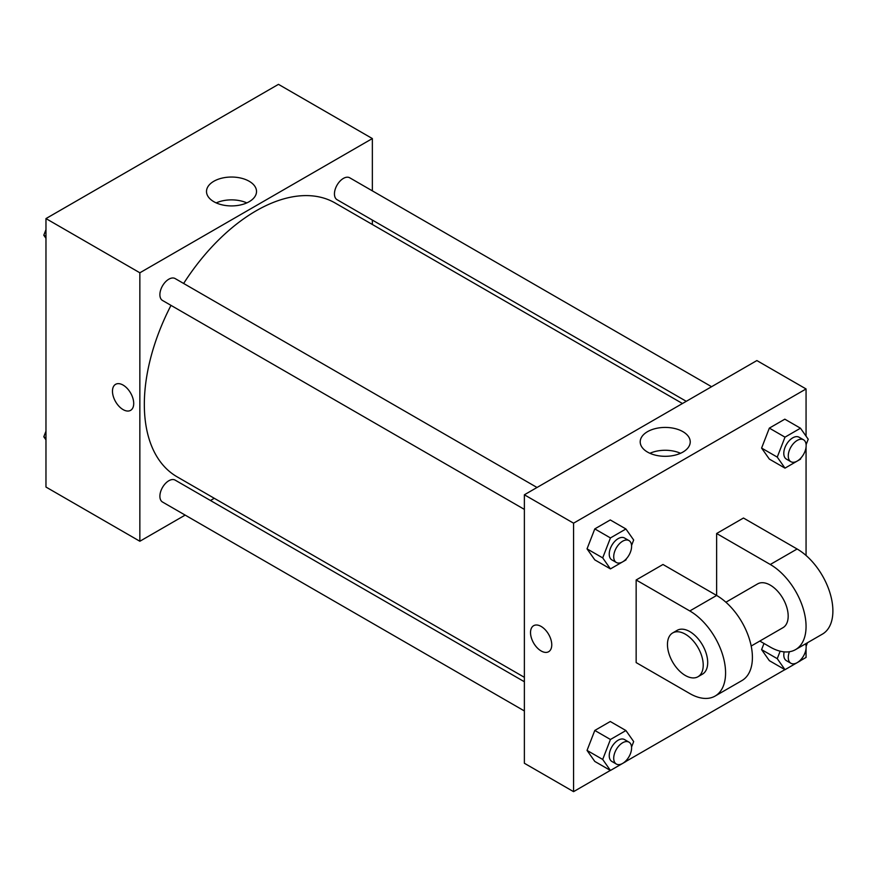 <?xml version="1.0" encoding="UTF-8"?>
<svg xmlns="http://www.w3.org/2000/svg" width="876" height="876" viewBox="0 0 876 876"><rect width="100%" height="100%" fill="white"/><g stroke="black" fill="none" stroke-linecap="round" stroke-linejoin="round"><path stroke-width="1.31" d="M185.154 515.099L139.853 541.259L45.968 487.045L45.968 218.584L278.469 84.348L372.355 138.561L372.355 190.859M214.281 498.291L210.448 500.503M170.995 305.374A158.074 91.268 120 0 0 144.332 404.438A158.074 91.268 120 0 0 177.072 476.807L524.374 677.323M682.459 403.518L335.147 203.002A158.074 91.268 120 0 0 183.642 283.463M372.355 220.073L372.355 224.486M139.853 541.259L139.853 272.786L372.355 138.561M711.575 386.71L349.71 177.784A12.647 7.304 120 0 0 339.965 181.179A12.647 7.304 120 0 0 334.446 193.903A12.647 7.304 120 0 0 337.063 199.695L686.28 401.317M524.374 681.747L175.156 480.125A12.647 7.304 120 0 0 165.411 483.508A12.647 7.304 120 0 0 159.892 496.243A12.647 7.304 120 0 0 162.509 502.025L524.374 710.951M524.374 509.394L162.509 300.468A12.647 7.304 -60 0 1 162.509 285.861A12.647 7.304 -60 0 1 175.156 278.568L537.021 487.483M139.853 272.786L45.968 218.584M213.832 201.688A25.01 14.443 180 0 1 206.506 191.472A25.01 14.443 180 0 1 231.516 177.04A25.01 14.443 180 0 1 256.526 191.472A25.01 14.443 180 0 1 241.086 204.82A25.01 14.443 180 0 1 213.832 201.688M133.71 403.475A15.012 8.672 60 0 1 130.601 410.351A15.012 8.672 60 0 1 115.588 401.679A15.012 8.672 60 0 1 115.588 384.334A15.012 8.672 60 0 1 127.162 388.364A15.012 8.672 60 0 1 133.71 403.475M130.601 410.351A15.012 8.672 60 0 1 115.588 401.679A15.012 8.672 60 0 1 115.588 384.334M216.208 202.893A25.01 14.443 180 0 1 246.824 202.893M610.353 770.409L573.561 791.652L524.374 763.259L524.374 494.787L756.875 360.562L806.062 388.955L806.062 436.149M45.968 238.294L43.8 235.217L45.968 229.632M51.498 215.386L67.123 206.364M45.968 236.465L43.8 235.217M226.052 114.614L241.677 105.591M45.968 439.851L43.8 436.774L45.968 431.189M45.968 438.022L43.8 436.774M626.406 558.735L625.924 559.961L610.441 568.907L602.699 557.892L610.441 537.93L625.924 528.984L633.677 540.01L631.563 545.452M628.979 540.58L624.5 537.995A12.647 7.304 120 0 0 614.766 541.379A12.647 7.304 120 0 0 609.236 554.114A12.647 7.304 120 0 0 611.864 559.895L616.332 562.48A12.647 7.304 120 0 0 628.979 555.176A12.647 7.304 120 0 0 628.979 540.58A12.647 7.304 120 0 0 619.233 543.963A12.647 7.304 120 0 0 613.715 556.687A12.647 7.304 120 0 0 616.332 562.48M610.441 568.907L594.793 559.874L587.04 548.858L594.793 528.896L610.276 519.95L625.924 528.984M602.699 557.892L587.04 548.858L594.793 528.896L610.276 519.95M610.441 537.93L594.793 528.896M800.96 457.962L800.478 459.188L784.995 468.134L777.253 457.108L784.995 437.157L800.478 428.211L808.22 439.226L806.117 444.669M803.533 439.796L799.054 437.223A12.647 7.304 120 0 0 789.309 440.606A12.647 7.304 120 0 0 783.79 453.33A12.647 7.304 120 0 0 786.418 459.123L790.886 461.707A12.647 7.304 120 0 0 803.533 454.403A12.647 7.304 120 0 0 803.533 439.796A12.647 7.304 120 0 0 793.787 443.19A12.647 7.304 120 0 0 788.269 455.914A12.647 7.304 120 0 0 790.886 461.707M784.995 468.134L769.347 459.09L761.594 448.074L769.347 428.112L784.83 419.177L800.478 428.211M777.253 457.108L761.594 448.074L769.347 428.112L784.83 419.177M784.995 437.157L769.347 428.112M626.406 760.302L625.924 761.518L610.441 770.464L602.699 759.448L610.441 739.486L625.924 730.54L633.677 741.567L631.563 747.009M628.979 742.136L624.5 739.552A12.647 7.304 120 0 0 614.766 742.947A12.647 7.304 120 0 0 609.236 755.67A12.647 7.304 120 0 0 611.864 761.452L616.332 764.036A12.647 7.304 120 0 0 628.979 756.733A12.647 7.304 120 0 0 628.979 742.136A12.647 7.304 120 0 0 619.233 745.52A12.647 7.304 120 0 0 613.715 758.255A12.647 7.304 120 0 0 616.332 764.036M610.441 770.464L594.793 761.43L587.04 750.414L594.793 730.453L610.276 721.506L625.924 730.54M602.699 759.448L587.04 750.414L594.793 730.453L610.276 721.506M610.441 739.486L594.793 730.453M807.464 642.743L806.117 646.225M800.96 659.518L800.478 660.745L784.995 669.691L777.253 658.664L780.155 651.186M784.14 651.864A12.647 7.304 120 0 0 783.79 654.887A12.647 7.304 120 0 0 786.418 660.679L790.886 663.263A12.647 7.304 120 0 0 802.055 658.183A12.647 7.304 120 0 0 805.57 643.827M784.995 669.691L769.347 660.657L761.594 649.631L763.992 643.455L761.594 649.631L777.253 658.664M789.418 651.733A12.647 7.304 120 0 0 788.269 657.471A12.647 7.304 120 0 0 790.886 663.263M541.149 650.967A15.012 8.672 -120 0 0 548.65 651.711A15.012 8.672 60 0 1 541.138 650.967A15.012 8.672 60 0 1 531.327 637.728A15.012 8.672 60 0 1 533.637 625.694A15.012 8.672 -120 0 0 531.338 637.728A15.012 8.672 -120 0 0 541.149 650.967M533.637 625.694A15.012 8.672 60 0 1 548.65 634.366A15.012 8.672 60 0 1 548.65 651.711M573.561 791.652L573.561 523.18L524.374 494.787L756.875 360.562M524.374 763.259L524.374 494.787M682.908 431.66A25.01 14.443 180 0 1 690.233 441.865A25.01 14.443 180 0 1 665.223 456.308A25.01 14.443 180 0 1 640.203 441.865A25.01 14.443 180 0 1 655.642 428.528A25.01 14.443 180 0 1 682.908 431.66M573.561 523.18L806.062 388.955M680.532 453.286A25.01 14.443 0 0 0 649.915 453.286M806.062 447.099L806.062 555.472M806.062 648.656L806.062 657.416L800.533 660.613M784.907 669.636L625.979 761.386M769.347 660.657L761.594 649.631M769.347 459.09L761.594 448.074M594.793 559.874L587.04 548.858M594.793 761.43L587.04 750.414M636.151 579.978L689.806 610.955A50.589 29.204 60 0 1 722.853 655.533A50.589 29.204 60 0 1 715.101 696.07A50.589 29.204 60 0 1 689.806 693.562L636.151 662.585L636.151 579.978L662.979 564.483L716.634 595.461L716.634 533.506L743.461 518.023L797.116 549A50.589 29.204 60 0 1 830.163 593.578A50.589 29.204 60 0 1 822.411 634.115L795.583 649.598A50.589 29.204 60 0 1 770.289 647.09L759.81 641.046M715.101 696.07L741.928 680.575A50.589 29.204 -120 0 0 749.681 640.038A50.589 29.204 -120 0 0 716.634 595.461L689.806 610.955M725.897 602.217L757.641 583.887A25.294 14.607 60 0 1 777.132 590.665A25.294 14.607 60 0 1 788.181 616.113A25.294 14.607 60 0 1 782.936 627.698L751.192 646.028M797.116 549L770.289 564.483L716.634 533.506M770.289 564.483A50.589 29.204 60 0 1 803.336 609.061A50.589 29.204 60 0 1 795.583 649.598M672.691 632.932L677.159 630.348A25.294 14.607 60 0 1 696.65 637.126A25.294 14.607 60 0 1 707.698 662.585A25.294 14.607 60 0 1 702.453 674.159L697.986 676.743A25.294 14.607 60 0 1 672.691 662.136A25.294 14.607 60 0 1 672.691 632.932A25.294 14.607 60 0 1 692.182 639.71A25.294 14.607 60 0 1 703.22 665.158A25.294 14.607 60 0 1 697.986 676.743"/></g></svg>

